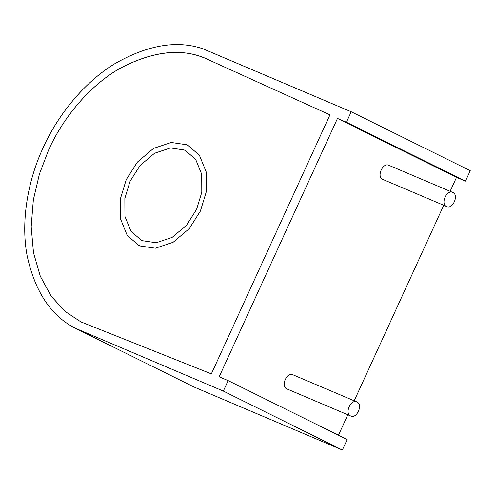 <?xml version="1.0" encoding="UTF-8"?>
<svg xmlns="http://www.w3.org/2000/svg" width="495" height="495" viewBox="0 0 495 495"><rect width="100%" height="100%" fill="white"/><g stroke="black" fill="none" stroke-linecap="round" stroke-linejoin="round"><path stroke-width="0.74" d="M126.256 179.605L120.421 198.73L120.495 218.864L127.234 235.428L138.612 245.273L140.147 245.978L155.418 248.218L173.145 242.278L189.257 228.622L200.388 211.093L206.223 191.967L206.149 171.833L199.411 155.263L188.038 145.425L186.504 144.719L171.233 142.48L153.5 148.42L137.387 162.075L126.256 179.605L120.421 198.73L120.495 218.864L127.234 235.428L138.612 245.273L140.147 245.978L155.418 248.218L173.145 242.278L189.257 228.622L200.388 211.093L206.223 191.967L206.149 171.833L199.411 155.263L188.038 145.425L186.504 144.719L171.233 142.48L153.5 148.42L137.387 162.075L126.256 179.605M48.584 150.053L39.402 174.085L33.314 200.104L31.179 226.852L33.511 252.797L40.336 276.334L51.152 296.146L65.049 311.417L80.914 321.899L211.359 373.88L329.948 114.859L206.254 58.763C181.702 47.792 152.912 51.016 119.889 68.434C88.735 86.136 62.5 118.856 48.584 150.053L39.452 173.931L33.363 199.825L31.179 226.506L33.45 252.444L40.219 276.049L51.022 295.961L64.956 311.336L80.914 321.899L211.359 373.88L329.948 114.859L209.602 60.279C185.13 47.854 155.875 50.205 121.838 67.326C89.768 84.849 62.71 118.324 48.584 150.053M452.906 192.499C446.942 189.078 440.197 203.81 446.515 206.471C452.479 209.892 459.224 195.16 452.906 192.499L388.996 165.361C383.031 161.933 376.287 176.672 382.604 179.326L382.994 179.493M356.994 401.996C351.029 398.568 344.285 413.306 350.596 415.961C356.561 419.383 363.311 404.65 356.994 401.996L293.083 374.851C287.119 371.429 280.374 386.162 286.685 388.816L287.081 388.983M196.558 209.459L186.572 225.176L172.13 237.421L156.234 242.748L142.541 240.737L141.168 240.106L130.971 231.283L124.926 216.433L124.858 198.377L130.092 181.232L140.073 165.516L154.52 153.271L170.41 147.949L184.103 149.96L185.483 150.591L195.68 159.415L201.719 174.265L201.787 192.314L196.558 209.459M43.133 147.739C28.295 179.413 20.555 220.374 27.039 255.321C34.829 291.468 50.886 315.754 75.203 328.179L194.238 387.109L342.367 450.017L347.162 439.541L228.127 380.612L219.18 376.813L337.472 118.435L456.508 177.365L465.455 181.164L470.25 170.688L351.215 111.765L203.086 48.856C177.161 39.94 147.714 44.903 114.753 63.744C83.587 82.696 57.408 115.83 43.133 147.739M338.45 435.229L347.812 414.779M354.21 400.802L443.724 205.289M450.122 191.311L456.508 177.365M337.472 118.435L346.42 122.234L465.455 181.164M346.42 122.234L351.215 111.765M75.203 328.179L223.332 391.087L342.367 450.017M223.332 391.087L228.127 380.612M350.596 415.961L286.883 388.909M446.515 206.471L382.796 179.413"/></g></svg>
